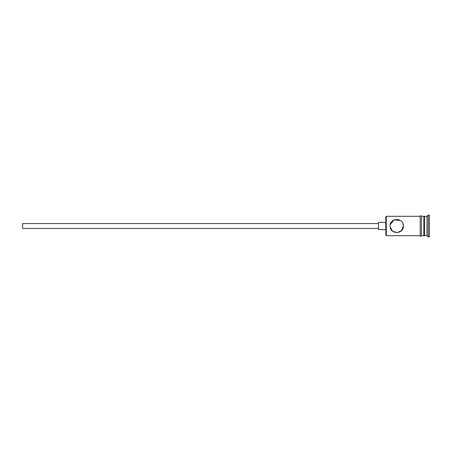 <?xml version="1.0" encoding="UTF-8"?>
<svg xmlns="http://www.w3.org/2000/svg" width="452" height="452" viewBox="0 0 452 452"><rect width="100%" height="100%" fill="white"/><g stroke="black" fill="none" stroke-linecap="round" stroke-linejoin="round"><path stroke-width="0.68" d="M386.296 235.684L385.816 235.204L385.816 216.796L386.296 216.316L386.296 235.684L420.196 235.684M390.053 226C390.325 223.655 390.325 223.655 390.053 226C390.325 223.655 390.325 223.655 390.053 226C389.652 234.599 403.766 234.611 403.37 226C403.76 217.389 389.647 217.406 390.053 226M378.55 228.424L22.6 228.424L22.6 223.576L378.55 223.576M385.816 229.633L378.55 229.633L378.55 222.367L385.816 222.367M390.189 224.667L394.104 219.875L400.427 220.474M402.913 223.57L403.37 226L401.608 230.509L397.359 232.627L392.703 231.317L390.178 227.294M423.829 217.039L424.558 216.316L424.558 235.684L426.976 235.684L428.191 236.899L429.4 236.899L429.4 215.101L428.191 215.101L428.191 236.899M424.558 216.316L426.976 216.316L426.976 235.684M421.411 216.316L421.411 235.684L423.829 235.684L423.829 216.316L421.411 216.192L421.411 235.684M421.411 235.808C421.761 235.588 420.902 237.119 420.196 235.808L420.196 216.192C419.846 216.418 420.699 214.881 421.411 216.192M423.829 234.961L424.558 235.684M386.296 216.316L420.196 216.316M426.976 216.316L428.191 215.101"/></g></svg>
